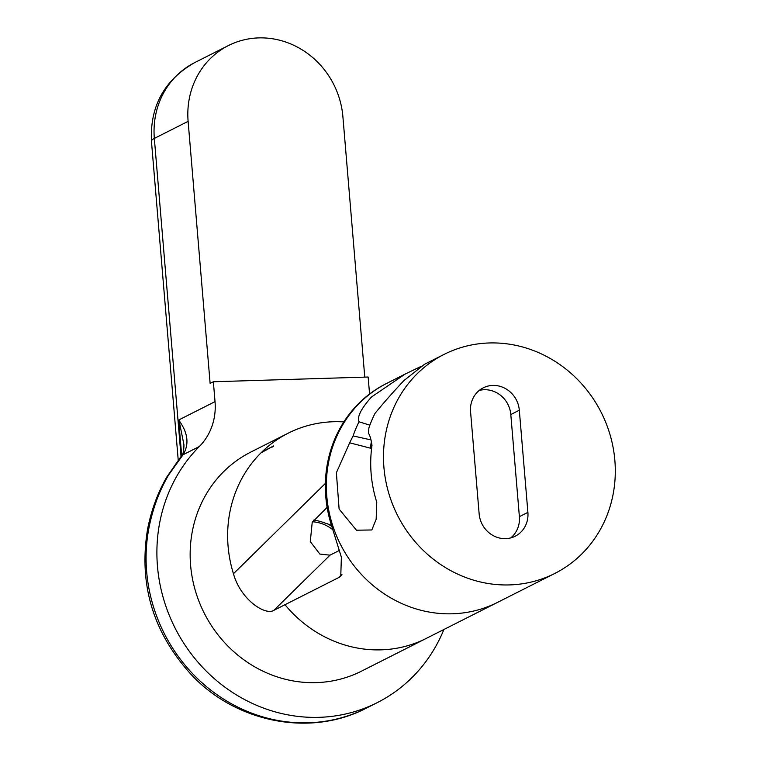 <?xml version="1.0" encoding="UTF-8"?>
<svg xmlns="http://www.w3.org/2000/svg" width="760" height="760" viewBox="0 0 760 760"><rect width="100%" height="100%" fill="white"/><g stroke="black" fill="none" stroke-linecap="round" stroke-linejoin="round"><path stroke-width="1.14" d="M325.385 483.436L233.443 573.733C240.768 599.982 265.382 615.695 273.799 610.375L330.001 555.17L319.856 554.068L310.289 541.614L312.217 522.348L327.009 507.537M341.952 574.598L339.169 577.334L273.799 610.375M330.001 555.17L339.454 550.392M339.169 577.334L340.765 576.175L341.382 557.213L331.151 524.343A122.721 114.104 63.2 0 1 385.899 383.8M233.443 573.733A122.721 114.104 -116.8 0 1 261.012 452.837L273.638 445.949L262.077 451.791A122.721 114.104 -116.8 0 1 288.192 433.181A122.721 114.104 -116.8 0 1 343.834 421.914M273.638 445.949A122.721 114.104 63.2 0 0 272.574 446.994M284.99 604.713A122.721 114.104 63.2 0 0 426.274 638.409L361.418 671.184A122.721 114.104 -116.8 0 1 204.221 613.13A122.721 114.104 -116.8 0 1 250.705 452.124L288.192 433.181M444.03 354.416A122.721 114.104 -116.8 0 1 614.859 460.417A122.721 114.104 -116.8 0 1 554.753 573.477A122.721 114.104 -116.8 0 1 397.556 515.413A122.721 114.104 -116.8 0 1 444.03 354.416L424.536 364.268L403.854 380.637C392.692 392.568 383.078 403.474 375.031 413.364A122.721 114.104 63.2 0 0 368.885 427.947L368.505 433.276C370.034 435.613 371.203 439.679 371.991 445.464A122.721 114.104 -116.8 0 0 376.76 502.179L376.162 519.27L371.83 529.967L356.44 530.204L339.112 509.048L336.376 472.739L349.647 442.805L371.592 448.476M369.873 425.173L359.014 421.8C356.887 417.041 361.038 408.776 371.469 397.005L405.147 374.072L420.546 366.643M359.014 421.8A122.721 114.104 63.2 0 0 353.096 435.917L349.647 442.805M370.984 439.916L353.096 435.917M331.436 525.255L322.848 522.291A38.864 36.129 63.2 0 0 313.386 520.182M519.317 410.219L527.896 512.364A25.906 24.092 -116.8 0 1 515.204 536.227A25.906 24.092 -116.8 0 1 479.142 513.855L470.563 411.711A25.906 24.092 -116.8 0 1 483.255 387.837A25.906 24.092 -116.8 0 1 519.317 410.219L510.806 414.523L519.384 516.667A25.906 24.092 -116.8 0 1 510.72 537.928M479.227 390.45A25.906 24.092 -116.8 0 1 510.806 414.523M331.787 526.385A39.377 36.613 63.2 0 0 327.047 523.564M371.412 441.959A7.771 3.41 105 0 0 370.984 448.286M312.502 521.778A37.183 34.57 -116.8 0 1 332.861 529.767M180.262 457.539A25.906 20.168 39.4 0 1 180.566 457.168A25.906 20.168 39.4 0 1 180.69 457.007A25.906 20.168 39.4 0 1 183.055 454.746C189.354 444.401 188.014 433 179.056 420.527L183.91 444.562M180.566 457.168L166.82 477.014A25.906 14.393 30.2 0 1 168.786 474.734L183.055 454.746L199.329 446.519A59.223 55.062 63.2 0 0 215.032 401.631L213.361 381.757L210.121 383.391L188.119 121.353A82.251 76.475 -116.8 0 1 228.399 45.572A82.251 76.475 -116.8 0 1 342.893 116.622L364.772 377.131M166.677 477.261A25.906 14.393 30.2 0 1 166.801 477.033C157.994 492.185 151.63 509.314 147.715 528.409A25.906 6.146 -168.7 0 1 149.141 526.88C153.225 507.186 159.78 489.81 168.786 474.734M443.897 629.498A157.928 146.841 -116.8 0 1 377.292 702.611A157.928 146.841 -116.8 0 1 187.093 648.175A157.928 146.841 -116.8 0 1 199.329 446.519M213.361 381.757L368.144 377.026L369.569 394.012M554.753 573.477L497.619 602.347A122.721 114.104 -116.8 0 1 340.423 544.283A122.721 114.104 -116.8 0 1 386.906 383.287L405.147 374.072M527.896 512.364L519.384 516.667M377.292 702.611L366.481 708.073A157.928 146.841 -116.8 0 1 206.425 686.593A157.928 146.841 -116.8 0 1 149.141 526.88M215.032 401.631L178.685 420.005L181.688 455.715M188.119 121.353L154.337 138.424A82.251 76.475 -116.8 0 1 194.617 62.652C164.274 80.066 149.882 106.276 151.449 141.274A51.813 7.609 -4.8 0 1 154.337 138.424L181.051 456.599M497.619 602.347L426.274 638.4M183.92 444.581C183.929 451.43 182.865 455.572 180.718 457.016M366.481 708.073C310.792 737.285 236.711 722.922 191.672 675.07C153.007 632.871 138.349 583.984 147.706 528.409M184.005 446.158L183.873 444.572M151.449 141.274L178.22 460.104M228.399 45.572L194.617 62.652"/></g></svg>
